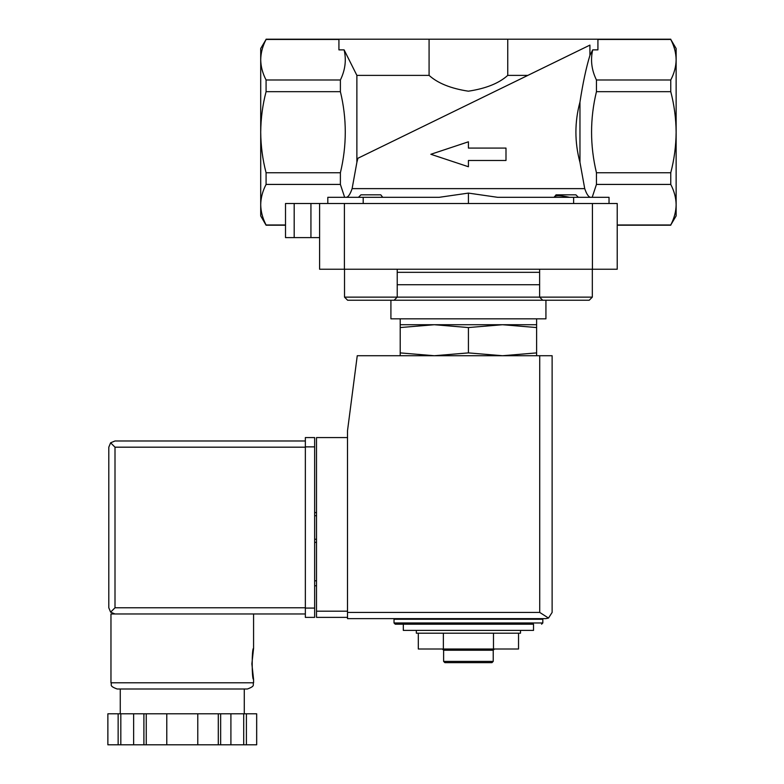 <?xml version="1.0" encoding="UTF-8"?>
<svg xmlns="http://www.w3.org/2000/svg" width="784" height="784" viewBox="0 0 784 784"><rect width="100%" height="100%" fill="white"/><g stroke="black" fill="none" stroke-linecap="round" stroke-linejoin="round"><path stroke-width="1.18" d="M468.42 203.507L468.42 193.099L439.187 197.313L468.42 193.099L497.654 197.313L573.633 197.313L573.633 203.507M578.367 197.313L575.887 194.824L556.052 194.824L554.141 197.313C554.631 195.226 559.815 195.226 569.694 197.313M382.7 197.313L380.789 194.824L360.944 194.824L358.464 197.313M345.891 197.313C348.027 197.431 350.105 194.54 352.114 188.63L356.877 162.357L356.877 75.382L344.117 49.872C346.489 59.966 345.254 70.001 340.393 79.988L266.08 79.988C262.611 73.314 260.817 66.552 260.709 59.711L260.709 48.5L266.08 39.445C262.611 46.119 260.817 52.871 260.709 59.711C260.827 52.881 262.611 46.129 266.08 39.445L338.923 39.445M579.964 162.357L579.964 102.057C574.554 122.069 574.554 142.169 579.964 162.357L584.727 188.63C586.736 194.53 588.813 197.431 590.94 197.313M400.212 355.73L400.212 352.898L434.316 355.73L468.42 352.898L502.524 355.73L536.619 352.898L536.619 355.73M520.498 630.405L520.498 633.198L416.333 633.198L416.333 630.405M403.319 630.405L533.522 630.405L533.522 624.201L403.319 624.201L403.319 630.405M394.019 622.966L542.822 622.966L542.822 619.242L394.019 619.242L394.019 622.966L395.254 624.201L533.522 624.201M405.798 619.242L405.798 618.625M518.538 633.198L518.538 649.005L418.303 649.005L418.303 633.198M443.362 649.005L443.362 633.198M493.479 649.005L493.479 633.198M493.224 661.402L443.617 661.402L444.861 662.647L491.98 662.647L493.224 661.402L493.224 650.24L494.459 649.005M443.617 661.402L443.617 650.24L493.224 650.24M443.617 650.24L442.382 649.005M400.212 327.555L400.212 324.723L536.619 324.723L536.619 327.555L502.524 324.723L468.42 327.555L434.316 324.723L400.212 327.555L400.212 352.898M468.42 327.555L468.42 352.898M536.619 327.555L536.619 352.898M505.994 160.475L505.994 148.078L468.42 148.078L468.42 141.796L430.847 154.281L468.42 166.747L468.42 160.475L505.994 160.475M344.117 49.872L338.923 49.872L338.923 39.2L266.08 39.2M285.513 203.507L285.513 237.611L310.934 237.611L310.934 203.507L285.513 203.507L285.513 225.214L266.08 225.214L260.709 215.914L260.709 132.202C260.837 118.394 262.62 104.88 266.08 91.669L340.393 91.669C346.9 118.531 346.9 145.559 340.393 172.745L266.08 172.745C262.62 159.524 260.827 146.01 260.709 132.202L260.709 59.711M266.08 91.669L266.08 79.988M340.393 91.669L340.393 79.988M356.877 162.357L357.906 158.26L589.921 45.109L589.921 55.38L592.714 49.872L597.918 49.872L597.918 39.2L429.083 39.2L429.083 75.382L356.877 75.382M429.083 39.2L338.923 39.2M676.131 59.711L676.131 48.5L670.761 39.445C674.23 46.119 676.024 52.871 676.131 59.711C676.024 66.552 674.23 73.314 670.761 79.988L670.761 91.669C674.211 104.88 676.004 118.394 676.131 132.202L676.131 204.693C676.024 211.533 674.23 218.295 670.761 224.969L676.131 215.914L676.131 204.693C676.014 197.862 674.22 191.11 670.761 184.426L670.761 172.745C674.22 159.524 676.004 146.01 676.131 132.202L676.131 59.711C676.014 52.881 674.22 46.129 670.761 39.445L597.918 39.445M589.921 45.109L527.857 75.382L507.758 75.382L507.758 39.2M357.906 158.26L527.857 75.382M429.083 75.382C437.795 83.261 450.888 88.523 468.371 91.189C485.855 88.563 498.987 83.29 507.758 75.382M266.08 225.214L266.08 224.969C262.611 218.295 260.817 211.533 260.709 204.693C260.827 197.862 262.611 191.11 266.08 184.426L266.08 172.745M340.393 172.745L340.393 184.426L266.08 184.426M340.393 184.426L344.646 197.313M439.187 197.313L327.81 197.313L327.81 203.507M592.714 49.872C590.342 59.966 591.587 70.001 596.448 79.988L670.761 79.988M670.761 91.669L596.448 91.669L596.448 79.988M589.921 55.38C586.187 67.591 582.865 83.153 579.964 102.057M596.448 91.669C589.94 118.531 589.94 145.559 596.448 172.745L670.761 172.745M285.513 224.969L266.08 224.969M609.031 203.507L609.031 197.313L573.633 197.313M670.761 184.426L596.448 184.426L592.194 197.313M596.448 184.426L596.448 172.745M285.513 237.611L285.513 225.214M310.934 237.611L319.607 237.611M310.934 203.507L617.224 203.507L617.224 269.235L319.607 269.235L319.607 203.507M670.761 224.969L617.224 224.969M347.616 300.233L394.117 300.233L347.616 300.233L356.553 300.233L347.616 300.233L344.519 297.136L539.617 297.136L539.617 269.235M390.912 318.833L390.912 300.233L385.189 300.233L589.225 300.233L545.929 300.233L545.929 318.833L390.912 318.833M400.212 324.723L400.212 318.833M344.519 297.136L344.519 269.235M542.714 300.233L539.617 297.136L592.322 297.136L592.322 269.235M347.508 437.57L316.511 437.57L316.511 617.38L347.508 617.38M545.929 618.625L347.508 618.625L347.508 430.749L357.249 355.73L552.122 355.73L552.122 612.422L548.496 618.066L545.929 618.625L548.496 618.066L552.122 612.422M548.496 618.066L539.725 612.422L347.508 612.422M316.511 580.797L314.649 580.797M316.511 585.766L314.649 585.766M314.649 542.361L316.511 542.361L314.649 542.361M314.649 512.599L316.511 512.599M305.348 607.776L115.003 607.776L110.613 612.157L115.003 613.97L305.348 613.97L110.965 613.97L110.965 682.795C112.298 684.687 108.427 685.824 117.169 688.999L247.381 688.999C256.123 685.824 252.252 684.687 253.575 682.795L110.965 682.795M251.87 663.881L253.575 679.385C251.733 680.296 251.733 647.466 253.575 648.388L251.87 663.881M218.295 744.8L218.295 713.803L256.662 713.803L256.662 744.8L107.869 744.8L107.869 713.803L107.878 744.8M218.295 713.803L143.903 713.803L143.903 744.8M146.255 713.803L146.255 744.8M220.647 713.803L220.647 744.8M143.903 713.803L107.878 713.803M110.613 612.157L108.8 607.776L108.8 447.184L110.613 442.803L115.003 447.184L305.348 447.184M115.003 440.98L305.348 440.98L115.003 440.98L110.613 442.803M244.275 713.803L244.275 688.999L182.27 688.999M246.401 713.803L246.401 744.8M243.716 713.803L243.716 744.8M230.908 713.803L230.908 744.8M197.774 713.803L197.774 744.8M166.776 713.803L166.776 744.8M133.643 713.803L133.643 744.8M120.824 713.803L120.824 744.8M118.139 713.803L118.139 744.8M314.649 446.87L314.649 617.38L305.348 617.38L305.348 437.57L314.649 437.57L314.649 446.87L305.348 446.87M352.114 188.63L584.727 188.63M294.186 237.611L294.186 203.507M363.198 197.313L363.198 203.507M344.411 269.235L344.411 203.507M592.43 269.235L592.43 203.507M397.223 272.332L539.617 272.332M397.223 284.729L539.617 284.729M539.725 612.422L539.725 355.73M316.511 611.187L347.508 611.187M314.649 515.696L316.511 515.696M314.649 539.255L316.511 539.255M115.003 607.776L115.003 447.184M314.649 608.08L305.348 608.08M542.822 622.966L541.587 624.201M531.042 619.242L531.042 618.625M670.761 39.2L597.918 39.2M670.761 225.214L617.224 225.214M536.619 324.723L536.619 318.833M394.117 300.233L397.223 297.136L397.223 269.235M592.322 297.136L589.225 300.233L592.322 297.136M253.575 613.97L253.575 648.388M253.575 679.385L253.575 682.795M256.682 713.803L256.682 744.8M120.266 688.999L120.266 713.803"/></g></svg>
